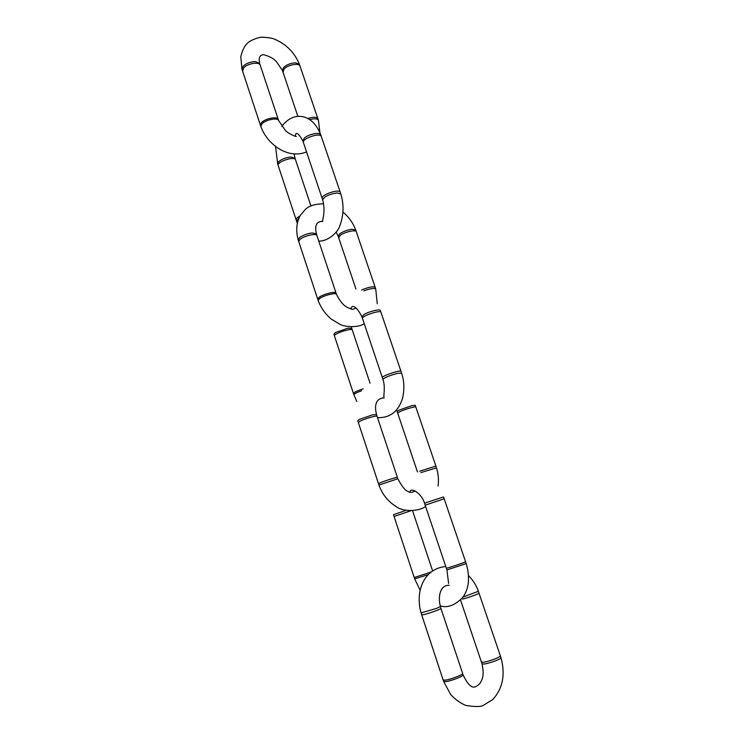 <?xml version="1.0" encoding="UTF-8"?>
<svg xmlns="http://www.w3.org/2000/svg" width="744" height="744" viewBox="0 0 744 744"><rect width="100%" height="100%" fill="white"/><g stroke="black" fill="none" stroke-linecap="round" stroke-linejoin="round"><path stroke-width="1.12" d="M278.721 120.788L278.674 120.64C278.014 117.357 265.868 119.579 262.028 123.737L260.846 126.517L260.391 125.122L261.609 122.5C265.366 118.426 277.233 116.166 278.219 119.31L278.721 120.751M260.27 65.388L260.214 65.193C259.442 61.482 247.306 63.445 243.614 67.909L242.609 71.136M242.591 71.099L241.958 69.127L243.083 66.29C246.255 63.314 250.347 61.761 255.359 61.613L259.647 63.482L260.27 65.351M307.83 118.482C313.159 116.799 316.507 116.845 317.865 118.621L318.441 120.323C317.446 118.612 314.526 118.37 309.681 119.579M282.999 72.159L282.394 70.364L283.65 67.453C286.877 64.551 290.867 63.008 295.619 62.812L299.432 64.403L300.046 66.151C299.311 62.701 287.928 64.681 284.162 68.932L283.027 72.196M295.591 159.941L295.573 159.876C294.708 155.775 276.452 161.773 278.209 165.577L296.121 219.843C295.935 218.764 297.228 217.481 300.009 215.983M298.976 218.02L296.54 221.089L297.293 223.107M278.228 165.642L277.67 163.903L278.916 161.476C282.181 158.928 286.226 157.44 291.053 157.012L295.043 158.267L295.591 159.932M340.826 194.007L336.948 192.91C328.653 194.351 323.9 196.732 322.701 200.062L322.161 198.416C320.543 194.928 339.413 188.502 340.25 192.268L321.343 136.552C320.376 132.162 301.553 138.579 303.44 142.653L302.873 140.997L304.268 138.189C308.276 134.18 319.939 131.818 320.748 134.822C316.879 124.936 311.104 118.928 303.413 116.799C295.368 115.06 288.142 118.231 281.725 126.322M318.73 241.019C326.263 241.837 337.841 233.504 340.055 225.088C343.765 214.914 344.016 204.535 340.817 193.979L340.25 192.268M320.748 134.822L321.343 136.552M355.976 307.932C353.856 309.327 352.005 309.616 350.415 308.788C348.183 307.337 343.133 307.625 336.483 294.326L336.455 294.271C336.046 292.355 323.928 295.368 319.65 298.493L318.125 300.418C320.813 307.681 325.156 313.875 331.154 318.99L339.524 324.114C344.918 327.258 358.385 327.769 364.244 323.742M298.716 241.493L317.697 299.116L319.213 297.182C323.547 294.01 335.842 291.016 336.046 293.062L316.898 235.513C316.516 233.039 304.277 235.764 300.111 239.27L298.707 241.484L298.167 239.791L299.562 237.55C303.031 235.132 307.272 233.597 312.266 232.946L316.377 233.895C314.489 225.386 316.609 221.219 322.719 221.405M377.273 303.775L375.729 289.007C374.223 287.919 370.27 288.533 363.872 290.848M361.603 290.002C368.699 287.063 373.228 286.18 375.19 287.351L356.274 231.682C355.92 229.385 344.426 232.035 340.213 235.402L338.669 237.671L338.129 236.108M336.13 232.044L338.129 236.099L339.673 233.849C343.207 231.468 347.327 229.933 352.052 229.254L355.706 230.036L356.274 231.682M370.047 383.225L352.275 329.955C351.735 327.741 333.554 333.768 334.428 335.87L353.428 393.427C353.865 392.376 357.092 390.842 363.118 388.842M361.593 390.758C356.869 392.469 354.284 393.762 353.856 394.646L356.822 401.509M333.889 334.214L335.451 332.54L348.015 328.151L351.763 328.355L351.326 326.774M377.534 417.709C390.256 417.961 398.644 411.302 402.699 397.733C404.531 388.842 404.169 380.649 401.602 373.163L398.021 373.265C389.949 375.348 384.908 377.366 382.909 379.319L382.918 379.384C385.662 386.908 383.262 396.506 384.025 397.147M382.351 377.654C381.281 376.111 400.904 369.489 400.997 371.368L380.909 312.145C380.296 309.783 361.51 316.135 362.449 318.386L382.351 377.654M351.094 308.983C350.787 306.528 354.674 302.362 361.891 316.758L363.639 314.786C368.206 311.717 380.193 308.621 380.324 310.453M415.18 490.938C412.046 492.723 409.674 492.872 408.065 491.393C405.434 490.882 402.02 486.66 397.845 478.736L378.947 485.069C382.332 494.509 388.182 501.735 396.487 506.766C402.485 511.528 417.849 512.067 425.605 506.469M378.491 483.693L380.389 482.716C385.262 480.671 397.677 476.783 397.389 477.388L377.013 416.203C376.669 415.282 364.653 418.807 360.096 421.169L358.32 422.471L378.491 483.693M357.743 420.658L359.501 419.337L372.679 414.817L376.483 414.52C374.967 408.056 374.167 398.459 384.146 397.882M438.039 486.018C438.904 480.038 438.393 473.993 436.496 467.874L420.909 472.607M419.625 471.212L435.9 466.088L415.812 407.005C415.496 406.159 404.206 409.507 399.621 411.813L397.696 413.162L417.449 471.891M396.515 410.028L397.119 411.488L399.044 410.158L411.86 405.638L415.236 405.303M410.902 510.728L394.06 516.476L414.213 577.511L431.213 572.034M428.349 574.601L414.696 578.851M393.474 514.681L406.271 510.3M466.172 563.608L446.93 569.951M446.316 568.156C445.972 568.807 466.237 562.036 465.577 561.729L444.187 498.787L425.168 505.176L446.316 568.156M425.196 505.148L424.554 503.39L426.731 502.451L443.582 496.927L444.187 498.787M463.103 674.845L463.066 675.143C462.508 676.575 451.013 680.927 445.982 681.625L443.638 681.457M421.699 614.87L443.154 680.025L445.489 680.137C450.966 679.374 463.493 674.492 462.638 673.46L440.95 608.48C440.671 609.234 428.86 613.475 423.875 614.609L421.699 614.823M445.758 566.491C423.689 568.639 415.031 591.434 421.067 612.926L436.923 608.239L440.392 606.546C437.807 597.041 439.899 584.831 449.264 585.296M500.972 657.733L500.972 657.947C500.712 659.156 489.654 663.22 484.521 663.992L482.028 663.918M460.545 600.008L481.442 662.141L483.935 662.197C489.385 661.36 501.158 656.812 500.359 655.864L479.024 593.228C478.773 593.917 467.66 597.897 462.675 599.069M463.066 597.06L478.411 591.285C476.207 585.221 472.896 579.995 468.478 575.586M317.874 118.64L300.046 66.151M297.851 116.324L282.953 72.019M318.441 120.323L319.911 132.702M306.547 151.916C288.012 159.597 267.245 144.476 260.846 126.517M296.307 136.44C294.931 136.636 287.742 133.027 285.547 130.618L278.674 120.64M242.535 70.95L260.391 125.15M260.214 65.193L278.228 119.328M259.693 63.547C258.41 57.809 259.712 54.861 263.571 54.703C269.04 56.088 273.299 58.358 276.359 61.529L282.394 70.429M299.451 64.43C294.698 52.666 286.356 44.231 274.424 39.134C271.904 38.018 267.366 37.377 260.828 37.2C254.374 38.679 249.733 40.827 246.906 43.654C244.153 46.602 242.107 51.001 240.768 56.86L241.967 69.155M296.121 219.843L296.549 221.108M322.161 198.416L303.44 142.653M322.701 200.062C326.123 212.347 321.538 221.889 322.775 221.452M295.573 159.876L310.955 206.004M295.563 136.273L295.507 135.827C295.173 134.366 296.521 129.224 302.873 141.016M275.568 146.456L277.67 163.903M294.094 153.887L295.052 158.277M318.116 300.362L317.716 299.172M336.065 293.117L336.455 294.271M316.898 235.513L316.377 233.895M375.729 289.007L375.199 287.389M355.958 289.063L338.669 237.671M355.697 230.008C353.084 222.995 348.843 217.016 342.975 212.04M323.594 203.856C314.833 203.912 308.621 205.911 304.956 209.864L300.26 215.546C296.447 222.521 295.74 230.584 298.149 239.754M353.474 393.492L353.856 394.646M352.275 329.955L351.773 328.411M334.428 335.87L333.917 334.261M382.909 379.319L382.379 377.71M401.565 373.107L401.016 371.433M380.909 312.145L380.342 310.499M362.449 318.386L361.909 316.814M378.984 485.014L378.547 483.721M397.361 477.453L397.789 478.699M377.013 416.203L376.492 414.585M358.32 422.406L357.771 420.713M436.458 467.855L435.882 466.125M415.812 407.005L415.245 405.359M397.696 413.106L397.147 411.544M414.25 577.53L414.761 578.906M394.078 516.457L393.511 514.681M446.977 570.016L446.353 568.174M466.172 563.692L465.558 561.757M446.921 569.988L448.623 583.454M414.668 578.888L420.137 590.178M440.178 605.802C447.228 608.248 454.751 605.476 462.749 597.488C465.884 593.126 467.744 588.095 468.348 582.413C468.804 576.135 468.097 569.876 466.209 563.636M412.548 510.7L432.655 570.983M410.028 492.221C409.944 486.409 422.053 493.393 424.554 503.39M443.87 681.681L443.182 680.072M462.647 673.506L463.066 675.143M440.95 608.48L440.383 606.593M421.774 614.925L421.104 612.972M500.972 657.947L500.368 655.91M482.14 664.067L481.461 662.188M479.024 593.228L478.411 591.331M501 657.78C505.539 674.538 502.805 688.451 492.798 699.527L483.033 705.535C480.317 706.874 474.551 706.837 465.744 705.433C459.894 702.875 454.863 699.193 450.65 694.394L443.657 681.513M482.038 663.964C484.214 674.687 482.912 678.37 480.094 683.243C476.095 687.54 472.793 688.265 470.18 685.419C468.357 684.434 466.014 680.918 463.131 674.892"/></g></svg>

